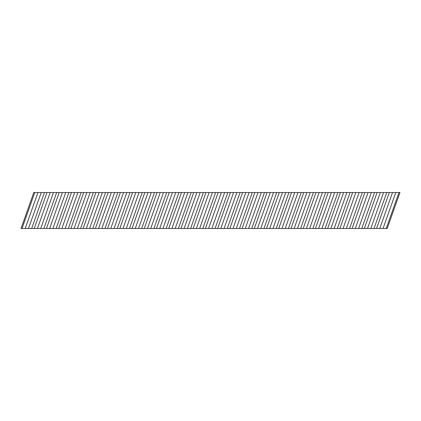 <?xml version="1.0" encoding="UTF-8"?>
<svg xmlns="http://www.w3.org/2000/svg" width="421" height="421" viewBox="0 0 421 421"><rect width="100%" height="100%" fill="white"/><g stroke="black" fill="none" stroke-linecap="round" stroke-linejoin="round"><path stroke-width="0.63" d="M367.538 228.471L370.822 228.471L383.568 192.529L380.289 192.529L367.538 228.471L358.592 228.471L371.343 192.529L368.065 192.529L355.313 228.471L358.592 228.471M343.089 228.471L346.367 228.471L359.118 192.529L355.834 192.529L343.089 228.471L334.142 228.471L346.888 192.529L343.61 192.529L330.864 228.471L334.142 228.471M318.634 228.471L321.918 228.471L334.663 192.529L331.385 192.529L318.634 228.471L309.688 228.471L322.439 192.529L319.16 192.529L306.409 228.471L309.688 228.471M294.184 228.471L297.463 228.471L310.214 192.529L306.93 192.529L294.184 228.471L285.238 228.471L297.984 192.529L294.705 192.529L281.954 228.471L285.238 228.471M269.729 228.471L273.008 228.471L285.759 192.529L282.48 192.529L269.729 228.471L260.783 228.471L273.534 192.529L270.25 192.529L257.505 228.471L260.783 228.471M245.28 228.471L248.558 228.471L261.304 192.529L258.026 192.529L245.28 228.471L236.334 228.471L249.079 192.529L245.801 192.529L233.05 228.471L236.334 228.471M220.825 228.471L224.104 228.471L236.855 192.529L233.576 192.529L220.825 228.471L211.879 228.471L224.63 192.529L221.346 192.529L208.6 228.471L211.879 228.471M196.37 228.471L199.654 228.471L212.4 192.529L209.121 192.529L196.37 228.471L187.429 228.471L200.175 192.529L196.896 192.529L184.145 228.471L187.429 228.471M171.921 228.471L175.199 228.471L187.95 192.529L184.672 192.529L171.921 228.471L162.974 228.471L175.725 192.529L172.442 192.529L159.696 228.471L162.974 228.471M147.466 228.471L150.75 228.471L163.495 192.529L160.217 192.529L147.466 228.471L138.52 228.471L151.271 192.529L147.992 192.529L135.241 228.471L138.52 228.471M123.016 228.471L126.295 228.471L139.046 192.529L135.762 192.529L123.016 228.471L114.07 228.471L126.816 192.529L123.537 192.529L110.791 228.471L114.07 228.471M98.561 228.471L101.845 228.471L114.591 192.529L111.312 192.529L98.561 228.471L89.615 228.471L102.366 192.529L99.088 192.529L86.337 228.471L89.615 228.471M74.112 228.471L77.39 228.471L90.141 192.529L86.858 192.529L74.112 228.471L65.166 228.471L77.911 192.529L74.633 192.529L61.882 228.471L65.166 228.471M49.657 228.471L52.941 228.471L65.687 192.529L62.408 192.529L49.657 228.471L40.711 228.471L53.462 192.529L50.178 192.529L37.432 228.471L40.711 228.471M25.207 228.471L28.486 228.471L41.237 192.529L37.953 192.529L25.207 228.471L21.05 228.471L33.801 192.529L37.953 192.529M395.798 192.529L399.95 192.529L387.199 228.471L383.047 228.471L395.798 192.529L392.514 192.529L379.768 228.471L383.047 228.471M379.768 228.471L370.822 228.471M355.313 228.471L346.367 228.471M330.864 228.471L321.918 228.471M306.409 228.471L297.463 228.471M281.954 228.471L273.008 228.471M257.505 228.471L248.558 228.471M233.05 228.471L224.104 228.471M208.6 228.471L199.654 228.471M184.145 228.471L175.199 228.471M159.696 228.471L150.75 228.471M135.241 228.471L126.295 228.471M110.791 228.471L101.845 228.471M86.337 228.471L77.39 228.471M61.882 228.471L52.941 228.471M37.432 228.471L28.486 228.471M41.237 192.529L50.178 192.529M53.462 192.529L62.408 192.529M65.687 192.529L74.633 192.529M77.911 192.529L86.858 192.529M90.141 192.529L99.088 192.529M102.366 192.529L111.312 192.529M114.591 192.529L123.537 192.529M126.816 192.529L135.762 192.529M139.046 192.529L147.992 192.529M151.271 192.529L160.217 192.529M163.495 192.529L172.442 192.529M175.725 192.529L184.672 192.529M187.95 192.529L196.896 192.529M200.175 192.529L209.121 192.529M212.4 192.529L221.346 192.529M224.63 192.529L233.576 192.529M236.855 192.529L245.801 192.529M249.079 192.529L258.026 192.529M261.304 192.529L270.25 192.529M273.534 192.529L282.48 192.529M285.759 192.529L294.705 192.529M297.984 192.529L306.93 192.529M310.214 192.529L319.16 192.529M322.439 192.529L331.385 192.529M334.663 192.529L343.61 192.529M346.888 192.529L355.834 192.529M359.118 192.529L368.065 192.529M371.343 192.529L380.289 192.529M383.568 192.529L392.514 192.529M22.018 228.471L34.769 192.529M34.243 228.471L46.994 192.529M31.675 228.471L44.421 192.529M46.473 228.471L59.219 192.529M43.9 228.471L56.646 192.529M58.698 228.471L71.444 192.529M56.125 228.471L68.876 192.529M70.923 228.471L83.674 192.529M68.349 228.471L81.1 192.529M83.147 228.471L95.899 192.529M80.579 228.471L93.325 192.529M95.378 228.471L108.123 192.529M92.804 228.471L105.555 192.529M107.602 228.471L120.353 192.529M105.029 228.471L117.78 192.529M119.827 228.471L132.578 192.529M117.254 228.471L130.005 192.529M132.052 228.471L144.803 192.529M129.484 228.471L142.23 192.529M144.282 228.471L157.028 192.529M141.709 228.471L154.46 192.529M156.507 228.471L169.258 192.529M153.933 228.471L166.684 192.529M168.732 228.471L181.483 192.529M166.163 228.471L178.909 192.529M180.962 228.471L193.707 192.529M178.388 228.471L191.134 192.529M193.186 228.471L205.932 192.529M190.613 228.471L203.364 192.529M205.411 228.471L218.162 192.529M202.838 228.471L215.589 192.529M217.636 228.471L230.387 192.529M215.068 228.471L227.814 192.529M229.866 228.471L242.612 192.529M227.293 228.471L240.044 192.529M242.091 228.471L254.842 192.529M239.517 228.471L252.268 192.529M254.316 228.471L267.067 192.529M251.747 228.471L264.493 192.529M266.546 228.471L279.291 192.529M263.972 228.471L276.718 192.529M278.77 228.471L291.516 192.529M276.197 228.471L288.948 192.529M290.995 228.471L303.746 192.529M288.422 228.471L301.173 192.529M303.22 228.471L315.971 192.529M300.652 228.471L313.398 192.529M315.45 228.471L328.196 192.529M312.877 228.471L325.622 192.529M327.675 228.471L340.421 192.529M325.101 228.471L337.853 192.529M339.9 228.471L352.651 192.529M337.326 228.471L350.077 192.529M352.124 228.471L364.875 192.529M349.556 228.471L362.302 192.529M364.354 228.471L377.1 192.529M361.781 228.471L374.532 192.529M376.579 228.471L389.33 192.529M374.006 228.471L386.757 192.529M386.236 228.471L398.982 192.529"/></g></svg>
